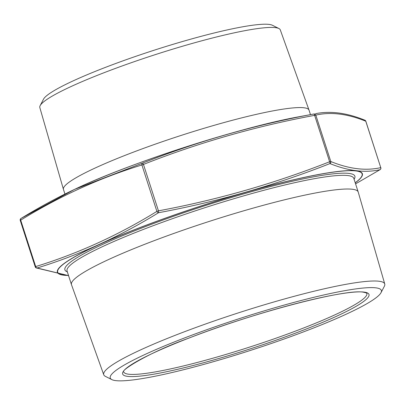 <?xml version="1.0" encoding="UTF-8"?>
<svg xmlns="http://www.w3.org/2000/svg" width="405" height="405" viewBox="0 0 405 405"><rect width="100%" height="100%" fill="white"/><g stroke="black" fill="none" stroke-linecap="round" stroke-linejoin="round"><path stroke-width="0.61" d="M380.791 167.726L365.837 121.247A1.701 1.701 0 0 0 364.834 120.184A1.701 1.615 -68.6 0 1 365.771 121.216C347.358 113.739 330.703 111.704 315.809 115.111L330.799 161.529C349.211 169.006 365.867 171.037 380.761 167.63L365.801 121.313M384.75 283.996L358.222 192.071A150.66 17.8 162.1 0 0 358.202 192.005A150.66 17.8 162.1 0 0 209.365 221.373A150.66 17.8 162.1 0 0 71.467 284.619A150.66 17.8 162.1 0 0 71.488 284.685L103.746 374.762A147.653 17.445 -17.9 0 1 221.16 318.583A147.653 17.445 -17.9 0 1 379.05 281.242A147.653 17.445 -17.9 0 1 384.75 283.996A147.653 17.445 -17.9 0 1 384.37 286.234L381.024 292.663A142.449 16.828 162.1 0 0 375.891 287.849A142.449 16.828 162.1 0 0 215.87 326.516A142.449 16.828 162.1 0 0 111.836 379.612A142.449 16.828 162.1 0 0 250.989 350.249A142.449 16.828 162.1 0 0 381.024 292.663M111.836 379.612L105.361 376.351A147.653 17.445 -17.9 0 1 103.746 374.762M40.146 105.639L43.497 99.21A121.151 14.312 -17.9 0 1 154.087 50.235A121.151 14.312 -17.9 0 1 272.428 25.267L278.908 28.522A126.35 14.929 162.1 0 0 275.446 27.631A126.35 14.929 162.1 0 0 147.663 57.125A126.35 14.929 162.1 0 0 40.146 105.639A126.35 14.929 162.1 0 0 39.822 107.553L63.443 189.403A129.033 15.243 162.1 0 0 63.458 189.454L64.942 194.046M310.473 114.62L309.03 110.14A129.033 15.243 162.1 0 0 309.01 110.084A129.033 15.243 162.1 0 0 181.556 135.29A129.033 15.243 162.1 0 0 63.443 189.403M309.01 110.084L280.29 29.884A126.35 14.929 162.1 0 0 278.908 28.522M380.229 169.538A1.701 1.159 58.7 0 1 380.092 169.644A1.701 1.701 0 0 0 380.827 167.665L380.761 167.63A1.701 1.65 -101.7 0 1 379.991 169.695A1.701 1.159 58.7 0 0 380.092 169.644L355.57 183.865L379.991 169.695C365.123 173.082 348.442 171.042 329.948 163.579C274.6 185.389 217.45 201.776 158.502 212.736A1.701 0.44 -100.8 0 0 158.451 210.833C217.267 199.918 274.322 183.556 329.624 161.757L314.629 115.344C255.813 126.259 198.759 142.616 143.456 164.42A1.701 0.476 -111.2 0 0 142.489 163.149C197.863 141.32 255.008 124.937 313.936 113.992L299.806 116.605A160.243 18.934 162.1 0 0 74.722 189.307A160.243 18.934 162.1 0 0 73.907 189.692M20.316 220.477L20.695 220.153A1.701 1.159 58.7 0 1 20.989 218.467A1.701 1.159 58.7 0 1 21.085 218.416L74.449 189.434L142.489 163.149A1.701 1.195 72.5 0 0 141.902 164.972C99.741 177.927 59.338 196.319 20.695 220.153L35.686 266.571C77.846 253.616 118.25 235.224 156.897 211.39A1.701 1.159 58.7 0 0 158.502 212.736C119.779 236.596 79.309 255.018 37.103 268.004L68.566 275.643M314.629 115.344A1.701 0.44 -100.8 0 0 313.936 113.992A1.701 1.65 -101.7 0 1 315.809 115.111L314.629 115.344M329.948 163.579A1.701 0.476 -111.2 0 0 329.624 161.757L330.799 161.529A1.701 1.615 -68.6 0 1 329.948 163.579M74.469 189.424C56.265 198.091 38.44 207.775 20.989 218.467A1.701 1.701 0 0 0 20.25 220.447L35.24 266.865L35.686 266.571A1.701 1.195 72.5 0 0 37.103 268.004A1.701 1.615 -68.6 0 1 35.306 266.895L35.24 266.865A1.701 1.701 0 0 0 36.242 267.928L68.577 275.678M355.215 182.756A159.95 18.898 162.1 0 0 355.949 170.945A159.95 18.898 162.1 0 0 159.935 220.168A159.95 18.898 162.1 0 0 68.475 275.37M67.351 271.887A152.366 18.002 -17.9 0 1 175.719 215.521A152.366 18.002 -17.9 0 1 349.024 173.416A152.366 18.002 -17.9 0 1 354.086 179.273M358.202 192.005L353.783 178.327A150.66 17.8 162.1 0 0 347.986 175.578A150.66 17.8 162.1 0 0 187.14 213.592A150.66 17.8 162.1 0 0 67.048 270.94L71.467 284.619M364.009 292.086A129.443 15.294 -17.9 0 1 217.014 359.007A129.443 15.294 -17.9 0 1 156.421 351.606A129.443 15.294 -17.9 0 1 364.009 292.086M123.738 371.886A127.737 15.091 162.1 0 0 128.653 374.215A127.737 15.091 162.1 0 0 265.027 341.987A127.737 15.091 162.1 0 0 366.849 293.362C366.181 293.438 368.869 293.402 363.285 292.167C345.268 288.714 253.105 312.817 188.249 338.352C146.008 353.616 119.804 371.314 123.738 371.886M143.456 164.42L158.451 210.833L156.897 211.39L141.902 164.972L143.456 164.42M68.501 275.446A160.243 18.934 -17.9 0 1 63.565 275.177A160.243 18.934 -17.9 0 1 166.577 217.708A160.243 18.934 -17.9 0 1 356.213 170.824A160.243 18.934 -17.9 0 1 358.263 180.458A160.243 18.934 -17.9 0 1 355.236 182.832M299.806 116.605C240.722 127.129 128.82 163.271 74.722 189.307L74.449 189.434M364.834 120.184C346.877 112.863 330.47 110.692 315.606 113.668"/></g></svg>
